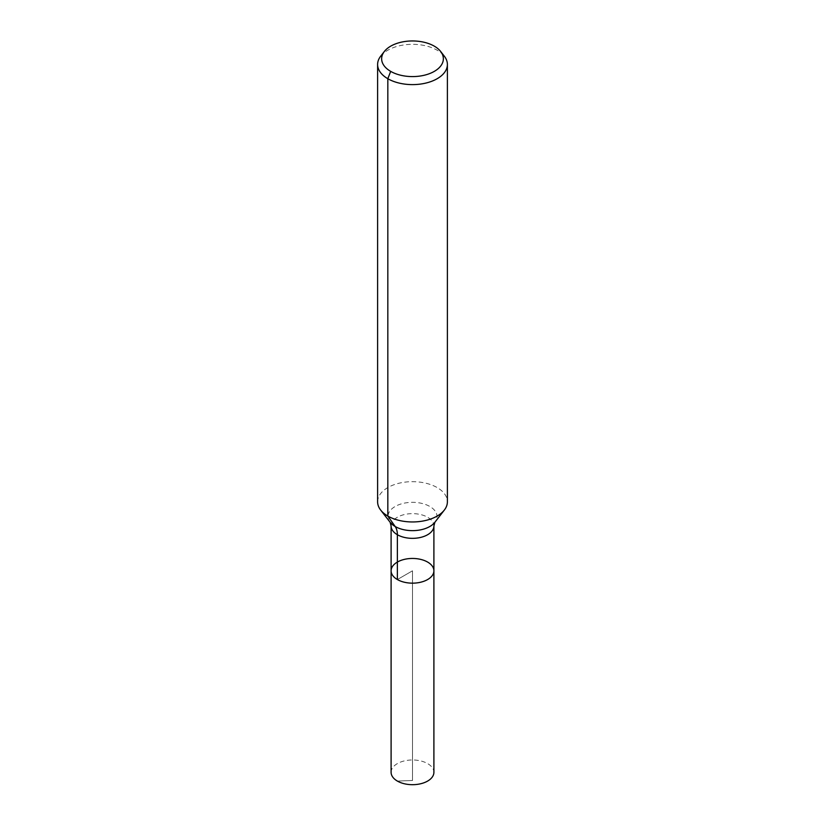 <?xml version="1.0" encoding="UTF-8"?>
<svg xmlns="http://www.w3.org/2000/svg" width="825" height="825" viewBox="0 0 825 825"><rect width="100%" height="100%" fill="white"/><g stroke="black" fill="none" stroke-linecap="round" stroke-linejoin="round"><path stroke-width="0.62" stroke-dasharray="4.12 3.09" d="M391.102 570.807A21.398 12.354 180 0 1 404.312 559.391A21.398 12.354 180 0 1 427.628 562.072A21.398 12.354 180 0 1 433.898 570.807M380.645 56.244A34.887 20.14 180 0 1 437.168 50.222A34.887 20.14 180 0 1 444.355 56.244M377.613 501.817A34.887 20.14 180 0 1 399.145 483.202A34.887 20.14 180 0 1 437.168 487.575A34.887 20.14 180 0 1 447.387 501.817M391.102 772.334A21.398 12.354 180 0 1 404.312 760.918A21.398 12.354 180 0 1 427.628 763.599A21.398 12.354 180 0 1 433.898 772.334M397.372 781.069L412.5 780.481L412.5 570.807L397.372 579.542L412.5 570.807L412.5 780.481L397.372 781.069M390.122 522.266A24.513 14.159 180 0 1 398.599 504.828A24.513 14.159 180 0 1 429.835 506.478A24.513 14.159 180 0 1 434.878 522.266M391.102 525.989A21.398 12.354 180 0 1 404.312 514.573A21.398 12.354 180 0 1 427.628 517.254A21.398 12.354 180 0 1 433.898 525.989"/><path stroke-width="1.24" d="M433.898 570.807A21.398 12.354 180 0 1 412.5 583.162A21.398 12.354 180 0 1 391.102 570.807A21.398 12.354 180 0 1 404.312 559.391A21.398 12.354 180 0 1 427.628 562.072A21.398 12.354 180 0 1 433.898 570.807A21.398 12.354 180 0 1 412.5 583.162A21.398 12.354 180 0 1 391.102 570.807L391.102 772.334A21.398 12.354 180 0 0 397.372 781.069A21.398 12.354 180 0 0 420.688 783.75A21.398 12.354 180 0 0 433.898 772.334L433.898 525.989A21.398 12.354 180 0 1 412.5 538.343A21.398 12.354 180 0 1 391.102 525.989L391.102 570.807M434.321 46.169A30.865 17.82 180 0 1 440.674 51.501A30.865 17.82 180 0 1 412.5 76.591A30.865 17.82 180 0 1 384.326 51.501A30.865 17.82 180 0 1 434.321 46.169M440.674 51.501L444.355 56.244A34.887 20.14 180 0 1 447.387 64.474A34.887 20.14 180 0 1 412.5 84.614A34.887 20.14 180 0 1 377.613 64.474A34.887 20.14 180 0 1 380.645 56.244L384.326 51.501M447.387 64.474L447.387 501.817A34.887 20.14 180 0 1 444.355 510.046A34.887 20.14 180 0 1 412.5 521.957A34.887 20.14 180 0 1 380.645 510.046A34.887 20.14 180 0 1 377.613 501.817L377.613 64.474M390.679 71.373L387.832 78.715L387.832 516.058L395.165 526.494A23.265 13.427 -60 0 1 397.372 534.724L397.372 579.542M444.355 510.046L434.878 522.266A24.513 14.159 180 0 1 412.5 530.64A24.513 14.159 180 0 1 390.122 522.266L380.645 510.046M434.878 522.266L433.898 525.989M390.122 522.266L391.102 525.989"/></g></svg>
